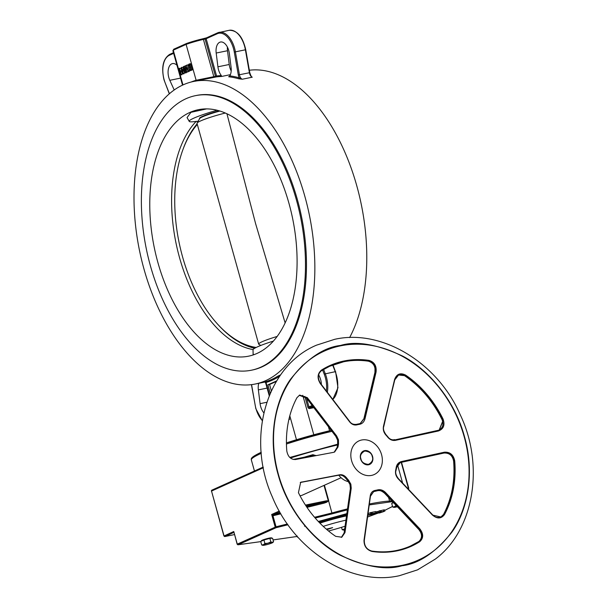 <?xml version="1.0" encoding="UTF-8"?>
<svg xmlns="http://www.w3.org/2000/svg" width="606" height="606" viewBox="0 0 606 606"><rect width="100%" height="100%" fill="white"/><g stroke="black" fill="none" stroke-linecap="round" stroke-linejoin="round"><path stroke-width="0.91" d="M360.623 458.939A7.317 6.007 65.8 0 0 368.516 464.734A7.317 6.007 65.8 0 0 372.485 456.515A7.317 6.007 65.8 0 0 364.6 450.712A7.317 6.007 65.8 0 0 360.623 458.939A7.393 6.068 65.8 0 0 368.569 464.787A7.393 6.068 65.8 0 0 372.584 456.485A7.393 6.068 65.8 0 0 364.615 450.629A7.393 6.068 65.8 0 0 360.608 458.931M408.474 563.739L403.596 565.587M265.011 382.022L266.034 382.462L265.587 382.659L269.238 395.741M265.11 381.841A154.386 86.779 -101.5 0 0 278.048 376.031L280.684 374.841M304.909 196.556A154.386 86.779 78.5 0 1 255.308 384.007A154.386 86.779 78.5 0 1 143.94 268.912A154.386 86.779 78.5 0 1 193.549 81.469A154.386 86.779 78.5 0 1 304.909 196.556M349.624 337.58A154.386 86.779 -101.5 0 0 356.82 185.959A154.386 86.779 -101.5 0 0 249.339 70.235M321.377 384.507A11.499 6.461 -101.5 0 0 320.642 379.629A11.499 6.461 -101.5 0 0 319.642 376.871L318.642 374.682M229.825 75.894A155.212 87.241 78.5 0 1 239.287 77.841L242.294 79.227L238.65 78.772A154.386 86.779 -101.5 0 0 228.667 76.773L229.825 75.894A11.499 6.461 -101.5 0 0 231.091 67.304L229.363 53.54A11.499 6.461 -101.5 0 0 228.773 50.593A11.499 6.461 -101.5 0 0 220.478 42.026A11.499 6.461 -101.5 0 0 216.19 53.04L217.918 66.804A11.499 6.461 -101.5 0 0 221.349 75.576L221.372 76.492A154.386 86.779 -101.5 0 0 216.062 76.962A0.818 0.682 81.9 0 0 216.577 76.015A155.212 87.241 78.5 0 1 221.349 75.576M251.452 370.205L252.452 370.001A140.1 78.75 -101.5 0 0 297.463 199.904A140.1 78.75 -101.5 0 0 196.405 95.468L195.405 95.672A140.1 78.75 -101.5 0 0 150.394 265.769A140.1 78.75 -101.5 0 0 251.452 370.205A140.1 78.75 -101.5 0 0 296.463 200.109A140.1 78.75 -101.5 0 0 195.405 95.672M196.155 121.405A123.139 69.213 -101.5 0 0 195.95 121.617L196.564 121.344A30.383 3.151 -15.6 0 1 189.231 121.374L187.065 117.579L190.951 112.33L206.616 108.898M198.17 121.162L195.95 121.617A123.139 69.213 -101.5 0 0 179.535 257.656A123.139 69.213 -101.5 0 0 253.088 349.586M288.994 203.465A125.775 70.697 -101.5 0 0 203.283 109.012A125.775 70.697 -101.5 0 0 157.863 262.413A125.775 70.697 -101.5 0 0 253.467 354.843A125.775 70.697 -101.5 0 0 288.994 203.465M254.497 354.48L253.141 354.502L253.02 349.836A30.383 3.151 -15.6 0 1 257.671 346.768A30.383 3.151 -15.6 0 1 273.457 341.064M277.207 336.436A23.407 2.424 164.4 0 0 262.231 341.686A23.407 2.424 164.4 0 0 258.656 344.11A23.407 2.424 164.4 0 0 258.845 344.314L260.86 345.435M226.939 113.792L255.573 223.553L285.146 322.983M199.563 118.723L199.48 118.428A19.71 2.045 -15.6 0 1 202.495 116.39A19.71 2.045 -15.6 0 1 219.16 110.822M225.288 113.049A23.407 2.424 164.4 0 0 197.079 123.079L199.639 118.587A19.71 2.045 -15.6 0 1 202.601 116.784A19.71 2.045 -15.6 0 1 219.895 111.042M370.258 495.791L364.009 540.219C363.941 546.097 366.607 549.847 372.023 551.46A99.104 81.318 65.8 0 0 419.693 541.726C423.602 538.204 423.639 533.901 419.814 528.826L385.666 492.648C383.204 490.193 380.553 489.269 377.72 489.875A34.231 28.088 -114.2 0 1 376.523 490.148A34.231 28.088 -114.2 0 1 375.303 490.368C372.478 490.921 370.796 492.731 370.258 495.791L370.554 496.079L373.697 491.58L375.144 491.155A34.898 28.641 65.8 0 0 376.379 490.936A34.898 28.641 65.8 0 0 377.599 490.655C380.242 490.095 382.719 490.951 385.022 493.223L419.178 529.394L421.39 533.045C422.435 536.704 421.67 539.484 419.094 541.385L418.882 541.484C421.458 539.582 422.223 536.802 421.178 533.144L418.966 529.492L384.802 493.322C382.507 491.049 380.038 490.193 377.386 490.754L377.318 490.769M395.68 470.195C395.074 473.377 395.923 476.271 398.24 478.869L432.404 515.032C437.199 519.062 441.236 518.895 444.516 514.539A99.104 81.318 65.8 0 0 454.72 460.871C453.432 454.727 449.978 451.834 444.357 452.205L401.543 461.53C398.574 462.302 396.794 464.287 396.195 467.484A34.231 28.088 -114.2 0 1 395.68 470.195L395.915 470.597M298.432 492.655A98.543 80.863 65.8 0 0 335.686 536.348L341.807 537.204L344.973 532.613L351.23 488.194L350.851 484.156L348.556 480.179A34.898 28.641 -114.2 0 1 346.624 477.914C344.579 475.46 342.299 474.415 339.792 474.771L300.674 482.285L298.432 492.655M464.158 436.631A114.587 94.021 -114.2 0 1 401.952 565.36A114.587 94.021 -114.2 0 1 278.449 474.551A114.587 94.021 -114.2 0 1 340.655 345.821A114.587 94.021 -114.2 0 1 464.158 436.631M351.616 460.765A18.475 15.165 65.8 0 0 371.539 475.407A18.475 15.165 65.8 0 0 381.568 454.651A18.475 15.165 65.8 0 0 361.653 440.009A18.475 15.165 65.8 0 0 351.616 460.765M338.466 439.782L336.648 435.956L307.287 397.627L299.667 395.059L296.963 397.665A98.543 80.863 65.8 0 0 286.812 451.031C287.948 456.772 290.842 459.606 295.508 459.522L333.527 452.349L334.633 452L338.004 447.023A34.898 28.641 -114.2 0 1 338.527 444.259L338.466 439.782M338.527 444.259L337.671 444.645L337.603 440.168L335.792 436.343L306.424 398.013L299.25 395.271M341.36 537.378L344.117 533L350.374 488.58L349.995 484.542L347.692 480.566L348.556 480.179M334.194 452.174L337.141 447.41L338.004 447.023M337.671 444.645A34.898 28.641 65.8 0 0 337.141 447.41M396.475 467.62L400.187 462.673L401.437 462.264L444.251 452.94C448.675 452.455 451.788 454.553 453.599 459.219L453.932 460.984L453.386 459.318C451.576 454.651 448.463 452.553 444.031 453.03L444.001 453.046C449.334 452.803 452.538 455.507 453.621 461.166L453.712 461.083A98.543 80.863 65.8 0 1 443.562 514.449L440.85 517.062M394.824 379.689L398.627 374.955L405.058 375.675A98.543 80.863 -114.2 0 1 442.304 419.36L442.948 421.064L439.244 430.101L438.055 430.502M439.138 430.146L442.728 421.162L441.986 419.496C443.918 424.215 442.925 427.775 439.024 430.199M320.256 383.5L349.609 421.829C351.738 424.435 354.207 425.442 357.017 424.851A34.231 28.088 -114.2 0 1 359.426 424.359C362.274 423.791 364.138 421.897 365.017 418.685L376.061 372.107C376.75 365.948 374.417 362.047 369.069 360.403A99.104 81.318 65.8 0 0 344.034 360.994A99.104 81.318 65.8 0 0 321.4 370.137C317.423 373.69 317.036 378.144 320.256 383.5L320.256 383.212C317.286 378.227 317.65 374.076 321.354 370.766A98.543 80.863 -114.2 0 1 329.823 366.191A98.543 80.863 -114.2 0 1 343.867 361.668A98.543 80.863 -114.2 0 1 368.751 361.085C372.061 361.797 374.22 364.024 375.243 367.774L375.228 371.986L364.176 418.564L360.426 423.412L359.047 423.836M375.031 367.865C374.008 364.123 371.849 361.896 368.539 361.184L368.44 361.199C373.478 362.835 375.644 366.486 374.932 372.145L375.031 367.865M392.446 503.116L392.355 502.806A5.34 0.553 -15.6 0 1 393.12 502.283M261.451 541.097L261.368 540.787A5.34 0.553 -15.6 0 1 262.186 540.234A5.34 0.553 -15.6 0 1 267.89 538.423A5.34 0.553 -15.6 0 1 271.647 537.916L271.746 538.272M345.064 526.213A29.565 3.068 -15.6 0 1 328.505 530.985M326.869 529.614L332.111 527.743M326.316 529.144L332.664 527.629L326.937 529.674M323.225 526.364A29.565 3.068 -15.6 0 1 345.912 520.175M263.186 545.339A5.34 0.553 -15.6 0 1 262.724 545.324A5.34 0.553 -15.6 0 1 263.428 544.703A5.34 0.553 -15.6 0 1 268.003 543.173A5.34 0.553 -15.6 0 1 272.329 542.294A5.34 0.553 -15.6 0 1 272.836 542.499A5.34 0.553 -15.6 0 1 272.079 542.938A5.34 0.553 -15.6 0 1 267.511 544.461A5.34 0.553 -15.6 0 1 263.186 545.339L261.694 544.968L260.709 541.431L263.921 539.984L264.913 543.521L263.428 544.703L261.694 544.968M344.541 529.962A5.34 0.553 -15.6 0 1 343.655 530.068A5.34 0.553 -15.6 0 1 343.201 530.053A5.34 0.553 -15.6 0 1 343.905 529.432A5.34 0.553 -15.6 0 1 344.662 529.114M397.362 506.775A5.34 0.553 -15.6 0 1 394.173 507.358A5.34 0.553 -15.6 0 1 393.718 507.343A5.34 0.553 -15.6 0 1 394.423 506.722A5.34 0.553 -15.6 0 1 396.559 505.919M319.923 523.152A29.565 3.068 -15.6 0 1 346.518 515.865M305.265 525.773L304.53 526.228M272.836 542.499L273.564 541.756L272.329 542.294L270.844 541.915L268.003 543.173L264.913 543.521M344.685 528.932L342.17 529.697L343.655 530.068M395.771 505.093L395.9 505.54L394.423 506.722L392.688 506.987L394.173 507.358M383.318 511.335L383.598 511.638L380.25 512.714L379.417 512.721L380.03 512.388L383.5 511.305M380.25 512.714L380.144 512.335M319.635 522.857A32.845 3.409 -15.6 0 1 346.579 515.456M270.844 541.915L269.852 538.378L272.571 538.219L273.564 541.756M263.921 539.984L269.852 538.378M344.837 526.288L344.981 526.819M342.17 529.697L341.511 527.334M392.688 506.987L391.696 503.45L393.468 502.654M376.538 513.456L374.735 513.661L376.447 513.13M375.182 513.479L374.735 513.661M379.81 512.911C378.386 513.153 378.25 513.017 379.417 512.509L384.924 511.047L379.81 512.911C378.386 513.153 378.25 513.017 379.417 512.509L379.371 512.335M371.872 513.691L375.978 512.737L372.122 514.471L368.546 515.198L374.902 513.07L371.872 513.691L371.539 512.509L371.986 512.305L375.644 511.555L375.978 512.737M367.865 515.108L371.387 513.676L367.842 515.267M367.971 514.373L367.903 514.858M376.712 513.532L374.091 513.797L380.56 511.805L376.712 513.532M373.978 514.07L374.038 513.608M233.855 532.538L233.916 532.576A0.818 0.591 -72.7 0 0 233.613 532.53L233.757 531.515L237.272 544.097A0.818 0.674 -114.2 0 0 238.158 544.749A0.818 0.651 82.1 0 1 237.393 544.37M224.705 536.537A0.818 0.462 -101.5 0 0 224.917 536.537L233.613 532.53M287.395 523.978L276.048 526.781L276.063 527.712A0.818 0.674 65.8 0 1 275.185 527.061L271.67 514.471L273.147 514.759L272.95 515.691L271.67 514.471L279.268 511.055M384.924 511.047L384.598 509.866L383.431 509.957L383.765 511.138M380.295 510.843L381.083 510.578L381.416 511.759M381.083 510.578L383.431 509.957M372.319 513.487L371.986 512.305M371.167 512.903L371.622 512.812M370.766 513.805L370.433 512.623L371.054 512.494L371.387 513.676M370.433 512.623L368.069 513.683L368.243 514.32M318.309 521.471L346.837 513.63M367.6 517.009L378.606 512.918M392.544 506.472L384.742 510.381L392.536 506.434M379.939 511.926L379.614 510.752L380.235 510.623L380.56 511.805M375.75 511.941L376.796 511.706L377.129 512.881M376.796 511.706L378.061 511.449L378.394 512.623M378.061 511.449L379.614 510.752M274.329 539.749L273.048 539.931M224.061 535.977L233.757 531.515L234.227 533.098M273.147 514.759L273.473 515.645L272.95 515.691L276.048 526.781L237.143 544.188L234.196 533.075M315.203 518.039L332.035 513.888L331.914 512.987L314.544 517.274M306 505.904L324.036 502.222L324.058 503.154L326.573 502.276L326.361 501.571L328.232 501.139L326.573 502.276M328.664 501.101L328.232 501.139L328.664 501.101L331.914 512.987A66.516 6.893 -15.6 0 1 347.503 508.888M315.718 455.712L313.06 455.401L312.87 454.697L316.15 455.629M306.447 506.571L326.361 501.571A0.818 0.462 78.5 0 0 326.376 500.814L328.308 500.821L324.005 485.406M313.355 455.341L293.236 459.446L313.06 455.409M299.978 495.7A7.802 6.401 65.8 0 0 302.152 495.231L341.072 477.733M338.769 475.187A16.832 13.817 65.8 0 0 348.609 481.702M360.32 423.465L363.964 418.663L375.016 372.084L376.061 372.107M404.672 375.659L398.521 375.008M374.826 491.269L373.591 491.625M408.3 489.103A0.818 0.462 -101.5 0 0 408.383 488.231L401.217 462.363L400.089 462.719M357.017 424.851L356.487 424.351C353.874 424.904 351.578 423.965 349.617 421.541L349.609 421.829M439.244 430.101L395.173 439.85C392.355 440.35 389.9 439.38 387.817 436.941L387.734 437.191C389.969 439.812 392.597 440.85 395.62 440.32L438.426 430.98C443.6 428.987 445.137 424.995 443.039 419.011A99.104 81.318 65.8 0 0 405.573 375.076C400.339 372.47 396.672 373.963 394.574 379.545L383.515 426.116C382.84 429.419 383.621 432.373 385.84 434.972A34.231 28.088 -114.2 0 1 387.734 437.191M383.515 426.116L394.786 379.841L398.612 374.962M370.501 495.943L373.682 491.587M454.72 460.871L453.932 460.984A98.543 80.863 -114.2 0 1 443.781 514.35L440.918 517.032M440.956 517.016L432.404 515.032M346.624 477.914L345.768 478.301C343.716 475.846 341.436 474.801 338.928 475.157L300.258 482.505M345.768 478.301A34.898 28.641 65.8 0 0 347.692 480.566M254.755 348.238A122.768 69.008 78.5 0 1 244.513 344.852L251.422 347.45A123.139 69.213 -101.5 0 0 254.634 348.306M244.513 344.852A122.768 69.008 78.5 0 1 219.077 325.748L218.152 324.748A121.177 68.114 78.5 0 1 182.588 150.546A121.177 68.114 78.5 0 1 197.321 124.435M182.588 150.546L183.05 149.265A122.768 69.008 78.5 0 1 197.139 123.775M256.217 347.458A121.177 68.114 78.5 0 1 218.152 324.748M197.079 123.079A23.407 2.424 164.4 0 0 197.018 123.359L258.656 344.11M189.231 121.374A30.383 3.151 -15.6 0 1 217.069 110.247M179.603 71.872L180.8 74.235L180.535 71.455L179.346 69.092L179.603 71.872L180.596 71.667M182.247 73.159L181.967 74.689L180.891 74.917L181.967 74.689L181.277 74.25M180.8 71.334L180.967 74.894L180.277 74.455L179.338 71.993L179.171 68.433L180.8 71.334L181.535 71.182M179.3 68.41L180.24 68.205L181.042 68.97M179.171 68.433L180.24 68.205M181.755 70.902L182.951 73.265L182.686 70.485L181.497 68.122L181.755 70.902L182.747 70.705M182.959 70.364L183.118 73.924L182.429 73.485L181.489 71.023L181.323 67.463L182.959 70.364L184.042 70.493M184.406 72.235L184.118 73.72L183.042 73.947L184.118 73.72L183.429 73.288M181.459 67.44L182.391 67.243L183.11 67.857M181.323 67.463L182.391 67.243M183.497 66.493L184.709 67.97L183.671 67.145L183.557 68.683L184.542 69.508L184.451 71.523L185.095 72.303L185.534 71.091L185.284 72.955L184.171 71.606L183.292 68.804L183.497 66.493L184.572 66.259L185.421 67.039M186.527 70.887L186.284 72.75L185.209 72.978L186.14 72.781M185.641 67.819L184.466 68.167M184.709 67.97L185.625 67.781M184.482 68.167L185.36 69.485M183.557 68.683L184.557 68.478M184.542 69.508L185.534 69.304L185.451 71.319M184.701 70.273L185.701 70.069M184.656 70.281L185.648 70.076M184.451 71.523L185.284 71.356M183.648 66.455L184.572 66.259M186.565 65.206L188.587 71.379L185.694 66.933L186.853 72.159L185.095 65.865L187.981 70.296L186.565 65.206M186.83 65.084L187.83 64.88L188.178 66.137M189.125 69.531L189.587 71.175L188.299 71.508M188.587 71.379L189.587 71.175M187.762 70.561L188.118 71.834L186.853 72.159M187.118 72.038L188.118 71.834M185.383 65.736L186.383 65.531L186.913 66.471M189.943 64.759L189.489 65.993L190.86 69.629M188.943 64.963L188.489 66.198L188.807 67.789L189.86 69.834L190.299 69.781L190.799 69.554L189.451 64.728L188.943 64.963L189.489 64.85M188.807 67.789L189.799 67.584M188.489 66.198L189.489 65.993M190.511 63.668L192.269 69.963L190.019 70.599L188.534 67.895L188.701 64.244L190.511 63.668M189.511 63.872L191.269 70.167L192.269 69.963M191.269 70.167L190.019 70.599M278.048 376.031L279.033 377.227M279.631 376.334L278.881 376.69A155.212 87.241 78.5 0 1 266.042 382.484L266.034 382.462M251.248 76.182A154.386 86.779 78.5 0 1 251.293 76.189L250.596 75.53M179.111 71.122L173.263 50.177L173.786 49.215L186.277 43.602M191.095 82.037A155.212 87.241 78.5 0 1 196.124 80.272L186.103 44.405L173.263 50.177A18.475 1.916 164.4 0 0 172.907 50.73L173.786 49.215M186.103 44.405L186.474 43.518A17.657 1.833 -15.6 0 1 202.828 38.792L203.411 39.398A18.475 1.916 164.4 0 0 186.103 44.405M173.657 49.26L186.474 43.518M186.398 43.534L202.828 38.792M196.124 80.272L213.82 76.682L203.411 39.398L205.078 39.057A0.818 0.462 -101.5 0 0 204.427 38.466L202.919 38.769M195.723 81.181L196.124 80.295M238.65 78.772A0.818 0.651 -73.7 0 0 239.287 77.841A5.749 3.235 78.5 0 1 238.529 75.947A5.749 3.235 78.5 0 1 238.31 74.97L234.287 52.071A20.528 11.537 -101.5 0 0 217.304 33.724L206.169 38.731L216.577 76.015L215.486 76.348A0.818 0.462 78.5 0 0 216.062 76.962L214.342 77.31L213.82 76.682L215.486 76.348L205.078 39.057L206.169 38.731A0.818 0.674 -114.2 0 1 206.616 37.807L217.524 32.906M214.342 77.31L193.549 81.469M227.401 47.079A11.499 6.461 -101.5 0 0 227.508 50.73L229.227 64.501A11.499 6.461 -101.5 0 0 231.189 70.963M176.967 65.259A11.499 6.461 -101.5 0 0 172.505 63.592A11.499 6.461 -101.5 0 0 169.809 80.31L174.195 89.946M258.777 383.295A11.499 6.461 -101.5 0 0 258.361 389.878L260.088 403.649A11.499 6.461 -101.5 0 0 263.852 412.815M276.359 381.439L269.572 384.492L271.352 390.885M288.835 419.693L289.592 419.352L289.221 418.049M276.7 380.879L267.905 384.833L270.268 393.294M269.572 384.492L267.905 384.833M182.959 84.916L179.596 72.864M328.452 426.783L329.566 430.768M266.042 382.484L269.541 395.006M289.804 415.807L296.478 439.721M302.78 395.301L313.802 434.767M230.416 74.652L221.372 76.492M377.72 489.875L377.386 490.754A34.898 28.641 65.8 0 1 376.167 491.034A34.898 28.641 65.8 0 1 374.925 491.254L375.303 490.368M329.823 366.191L321.377 370.751L321.4 370.137M340.549 345.45C356.336 340.678 377.015 344.216 402.604 356.07C427.328 368.887 454.402 399.104 464.469 436.57C475.278 473.884 467.097 511.305 451.803 532.288C435.244 552.748 418.655 563.891 402.051 565.731C386.272 570.504 365.585 566.966 340.004 555.111C315.279 542.294 288.206 512.078 278.131 474.612C267.329 437.297 275.51 399.877 290.804 378.894C307.363 358.434 323.945 347.291 340.549 345.45M372.251 456.553C373.455 459.651 372.19 462.264 368.463 464.393C364.009 463.931 361.502 462.09 360.934 458.863C359.729 455.765 360.994 453.152 364.729 451.023C369.183 451.485 371.69 453.326 372.251 456.553M369.069 360.403L368.539 361.184A98.543 80.863 65.8 0 0 343.655 361.767A98.543 80.863 65.8 0 0 329.709 366.244M337.595 444.948A66.516 6.893 164.4 0 0 290.441 458.03M261.262 453.356A61.592 6.386 164.4 0 0 260.762 453.576A61.592 6.386 164.4 0 0 251.354 459.954L254.444 471.006M323.589 369.402L325.24 373.622A21.354 11.999 78.5 0 1 326.407 377.099A21.354 11.999 78.5 0 1 327.331 392.279M332.762 399.377A21.354 11.999 -101.5 0 0 336.383 375.061A21.354 11.999 -101.5 0 0 335.224 371.584L332.649 365.009M326.361 391.022A20.528 11.537 -101.5 0 0 324.195 374.084L335.603 371.607L337.966 387.764L332.8 399.43M217.304 33.724A0.818 0.674 -114.2 0 1 217.743 32.807A21.354 11.999 78.5 0 1 219.19 32.338A21.354 11.999 78.5 0 1 234.59 48.253A21.354 11.999 78.5 0 1 235.408 51.881L239.431 74.78A4.924 2.772 -101.5 0 0 239.628 75.621A4.924 2.772 -101.5 0 0 242.294 79.227L252.27 77.189A4.924 2.772 78.5 0 1 249.604 73.584A4.924 2.772 78.5 0 1 249.414 72.743L249.619 72.659M238.31 74.97L249.414 72.743L245.392 49.843A21.354 11.999 -101.5 0 0 244.574 46.215A21.354 11.999 -101.5 0 0 229.166 30.3L217.63 32.838L206.502 37.845L202.874 38.776M173.642 53.351L169.354 55.282A20.528 11.537 -101.5 0 0 164.143 79.757A20.528 11.537 -101.5 0 0 165.256 83.105L165.34 83.317M169.354 55.282A0.818 0.674 -114.2 0 1 169.801 54.358L173.468 52.707M251.566 384.621L255.164 405.111A20.528 11.537 -101.5 0 0 255.952 408.603A20.528 11.537 -101.5 0 0 262.345 420.488M336.648 435.956L335.792 436.343M444.357 452.205L444.031 453.03L401.217 462.363L401.543 461.53M419.814 528.826L418.913 529.439M443.039 419.011L442.092 419.458A98.543 80.863 65.8 0 0 404.846 375.773L405.573 375.076M407.626 488.391L408.618 488.292A0.818 0.674 -114.2 0 1 408.346 489.148M394.832 439.903A0.818 0.462 -101.5 0 0 394.332 439.653L393.006 439.926L394.392 439.63L395.347 440.221M346.7 514.592A32.845 3.409 164.4 0 0 319.006 522.205M260.762 541.635L238.052 544.779L237.302 544.188M287.956 524.773L276.063 527.712L238.158 544.749L260.762 541.62M273.048 539.923L297.288 536.431M263.33 467.749L211.38 491.125L211.835 490.156L263.201 467.067L211.956 490.118A0.818 0.674 65.8 0 0 211.509 491.042L224.031 535.886A0.818 0.674 65.8 0 0 224.917 536.537L234.469 534.583M392.468 501.586L389.082 502.086A0.818 0.742 -92.8 0 0 389.575 501.064L388.567 497.458M391.711 500.791A9.855 1.023 -15.6 0 1 389.575 501.064A66.516 6.893 -15.6 0 0 369.433 503.972M332.035 513.888L347.367 509.858M369.296 504.934L389.082 502.086M234.469 534.59L224.856 536.552L223.902 535.969L211.532 491.133M273.473 515.645L280.851 513.82M306.984 507.366L324.058 503.154M280.373 513.009L273.45 514.714L279.737 511.896M304.114 457.227A66.516 6.893 -15.6 0 1 312.87 454.697M324.415 485.224L328.755 500.768M307.659 457.235L316.112 455.492M305.462 505.078L326.376 500.814M363.918 418.822L365.017 418.685M374.978 372.243L363.873 418.731L360.206 423.511M410.52 546.006A98.543 80.863 65.8 0 0 418.882 541.484L418.852 541.499C422.412 538.105 422.42 534.113 418.867 529.53L384.704 493.36L385.666 492.648M418.829 541.514L410.413 546.051M384.863 493.132L384.704 493.36C381.689 490.777 379.235 489.913 377.356 490.762L373.485 491.678M401.149 462.378L444.001 453.046M443.463 514.623L444.516 514.539M453.727 461.234L453.621 461.166C455.182 480.952 451.796 498.73 443.478 514.524L440.736 517.107M321.377 370.751C317.749 373.841 317.423 378 320.392 383.219L349.753 421.549C351.048 423.723 353.306 424.654 356.525 424.344L358.949 423.852A34.898 28.641 65.8 0 0 356.555 424.336M419.693 541.726L419.094 541.385A98.543 80.863 -114.2 0 1 410.626 545.961A98.543 80.863 -114.2 0 1 371.698 551.066L372.023 551.46M360.411 423.42L359.002 423.836L359.426 424.359M395.173 439.85L395.62 440.32M394.574 379.545L383.818 426.359C382.924 428.609 383.659 431.374 386.007 434.661L387.938 436.918C389.552 439.229 391.976 440.198 395.21 439.835L438.024 430.502L438.426 430.98M364.009 540.219L364.206 540.62M370.455 496.2L364.297 540.499C364.267 546.089 366.766 549.604 371.796 551.051C385.583 553.036 398.528 551.339 410.626 545.961M344.973 532.613L344.117 533M351.23 488.194L350.374 488.58M339.792 474.771L338.928 475.157M301.773 481.944L300.909 482.331M307.287 397.627L306.424 398.013M312.734 406.262L309.855 407.558L313.204 406.876M313.825 407.687L309.643 408.535A0.818 0.462 -101.5 0 1 309.855 407.558A0.818 0.674 -114.2 0 1 308.969 406.906L307.871 407.232A1.644 1.348 65.8 0 0 309.643 408.535M306.515 398.134L308.969 406.906L312.135 405.482M307.871 407.232L304.856 396.422M335.504 371.773L332.967 364.888M324.195 374.084L322.589 369.993M234.287 52.071L245.597 49.76M165.256 83.105L169.407 93.688M206.419 37.89L204.54 38.443M216.19 53.04L227.508 50.73M217.918 66.804L229.227 64.501M169.809 80.31L180.558 78.113M258.361 389.878L267.102 388.098M260.088 403.649L266.822 402.27M286.426 442.888A60.358 6.257 -15.6 0 1 331.217 430.389L286.426 442.88M331.944 431.336A61.592 6.386 164.4 0 0 286.441 444.024M417.526 569.867L435.449 559.012C474.15 530.053 484.603 465.196 460.083 414.428C437.585 362.729 381.719 328.573 334.626 339.33L316.514 345.162C266.117 366.236 245.938 438.214 272.238 496.708C294.152 550.756 350.836 586.669 399.415 575.7L417.526 569.867M368.44 361.199C359.949 359.949 351.669 360.146 343.61 361.782L329.603 366.289M289.804 457.462L337.769 444.16M255.308 384.007L264.814 382.06M251.354 459.954C251.066 458.492 250.816 457.189 261.254 452.25M169.286 93.794L164.014 79.848C161.158 67.319 163.044 58.835 169.68 54.396L173.46 52.699M251.035 76.182L249.763 72.652L245.741 49.753C242.764 36.724 237.234 30.239 229.166 30.3M262.292 420.799L255.83 408.686L251.422 384.636M401.513 462.302L408.747 488.209L408.292 489.178M297.501 537.189L297.167 536.007M378.614 512.926L367.6 517.016M397.559 464.953L402.626 483.088M297.251 536.446L274.442 539.741M398.415 375.053C399.975 374.16 402.073 374.402 404.717 375.773C420.496 386.666 432.919 401.24 441.986 419.496M401.187 462.378L399.975 462.772M400.18 462.681L398.187 464.143L397.082 465.832L396.006 470.506C395.173 472.71 395.976 475.415 398.415 478.626L432.57 514.797C434.691 517.289 437.487 518.032 440.956 517.009M191.246 70.394L190.246 70.599M264.784 382.068L265.587 382.659M182.512 85.12L172.907 50.73"/></g></svg>
